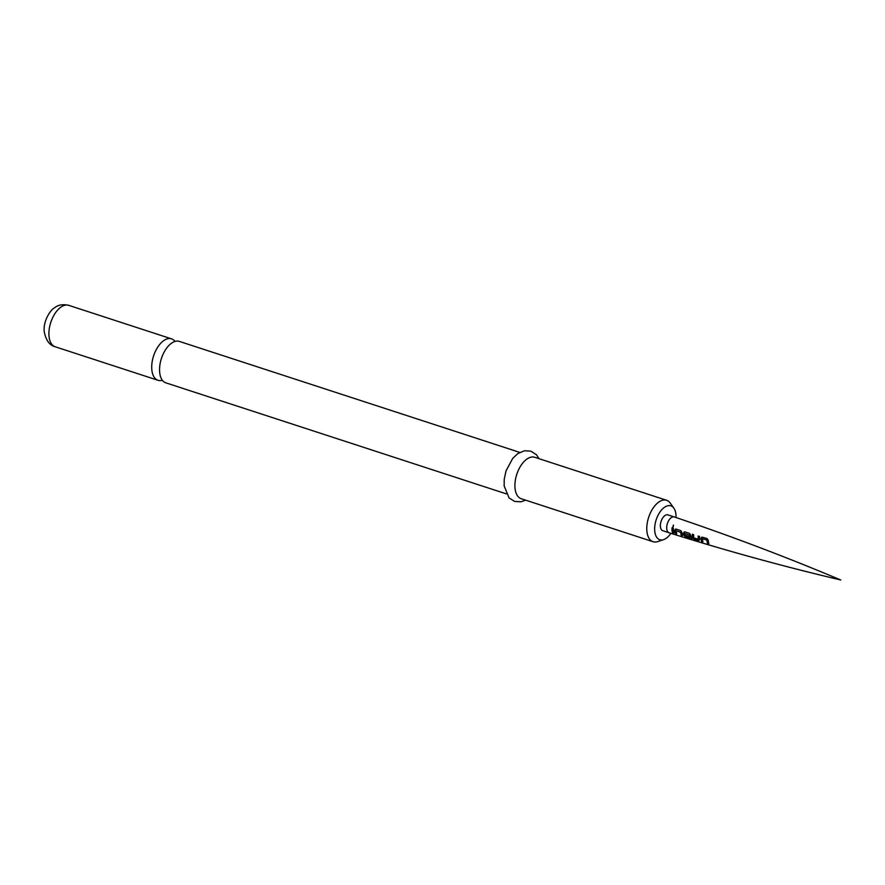 <?xml version="1.0" encoding="UTF-8"?>
<svg xmlns="http://www.w3.org/2000/svg" width="885" height="885" viewBox="0 0 885 885"><rect width="100%" height="100%" fill="white"/><g stroke="black" fill="none" stroke-linecap="round" stroke-linejoin="round"><path stroke-width="1.33" d="M673.352 525.137L672.81 527.15L673.352 525.137M673.042 527.172L673.485 525.181M708.243 540.337L708.741 543.611L707.392 543.213L706.883 540.115L702.413 538.711L702.856 541.863L701.506 541.465L700.975 538.191L702.347 537.206L707.104 538.578L708.243 540.337M701.639 537.261L702.347 537.206M699.548 536.41L699.604 539.728L698.741 540.647L694.028 539.231L692.402 537.649L692.358 534.252L693.674 534.717L693.707 537.881L698.154 539.242L698.188 536.056L699.548 536.41M690.72 535.314L691.749 539.242L691.185 539.507L685.488 537.748L684.758 536.996L690.112 538.688L689.227 535.071L684.791 533.589L684.846 535.182L688.773 536.487L689.138 537.715L685.267 536.487L683.674 534.96L683.497 533.069L684.868 531.918L689.581 533.389L690.72 535.314M684.149 531.996L684.868 531.918M681.97 532.582L682.479 535.602L681.129 535.171L680.631 532.35L676.195 530.79L676.616 533.755L675.288 533.356L674.757 530.237L676.118 529.119L680.831 530.624L681.97 532.582M675.388 529.175L676.118 529.119M673.341 528.245L673.784 532.892L672.445 532.471L671.947 530.38L672.003 527.825L673.341 528.245M691.749 539.242L685.488 537.748M699.604 539.728L698.741 540.647L694.028 539.231M669.104 532.77L662.765 530.701A8.319 4.491 -71.9 0 1 660.398 526.663A8.319 4.491 -71.9 0 1 662.6 518.112A8.319 4.491 -71.9 0 1 667.921 514.882L674.259 516.951A8.319 4.491 108.1 0 0 674.259 516.951A8.319 4.491 108.1 0 0 668.938 520.181A8.319 4.491 108.1 0 0 666.737 528.721A8.319 4.491 108.1 0 0 669.104 532.77A8.319 4.491 108.1 0 0 669.126 532.781C725.811 550.625 783.026 566.356 840.75 579.985C786.09 556.964 730.601 535.956 674.281 516.951M676.018 517.537A17.833 9.635 108.1 0 0 675.941 514.506A17.833 9.635 108.1 0 0 673.861 508.156A17.833 9.635 108.1 0 0 661.261 510.313A17.833 9.635 108.1 0 0 654.745 531.077A17.833 9.635 108.1 0 0 663.595 539.64A17.833 9.635 108.1 0 0 670.874 533.323M663.595 539.64L657.721 541.598A21.793 11.771 -71.9 0 1 653.097 541.72A21.793 11.771 -71.9 0 1 646.891 531.133A21.793 11.771 -71.9 0 1 652.676 508.753A21.793 11.771 -71.9 0 1 666.604 500.279A21.793 11.771 -71.9 0 1 670.266 503.111L673.861 508.156M666.604 500.279L534.728 457.279A21.793 11.771 108.1 0 0 520.8 465.753A21.793 11.771 108.1 0 0 515.015 488.133A21.793 11.771 108.1 0 0 521.221 498.72L653.097 541.72M506.253 493.841L165.86 382.851A21.793 11.771 -71.9 0 1 159.665 372.264A21.793 11.771 -71.9 0 1 165.44 349.885A21.793 11.771 -71.9 0 1 179.367 341.411L519.772 452.401M175.02 341.444A21.793 11.771 108.1 0 0 171.535 338.855A21.793 11.771 108.1 0 0 157.607 347.329A21.793 11.771 108.1 0 0 151.822 369.709A21.793 11.771 108.1 0 0 158.028 380.296A21.793 11.771 108.1 0 0 162.364 380.262M673.916 532.704L672.578 532.283L672.158 527.792M676.748 533.567L675.421 533.157L674.757 530.237M674.912 530.148L676.273 529.075M682.623 535.414L681.273 534.982L680.786 532.261L676.195 530.79M684.791 533.589L689.382 534.971L690.112 538.688M685.587 537.505L684.879 536.786M691.871 539.02L691.285 539.264M689.282 537.527L685.41 536.299L683.817 534.805L683.651 532.98L685.012 531.874M694.161 539.031L692.402 537.649M699.747 539.573L698.873 540.447M698.154 539.242L698.331 536.022M692.557 537.505L692.501 534.208M702.989 541.675L701.65 541.266L700.975 538.191M701.13 538.113L702.502 537.173M708.885 543.412L707.535 543.014L707.038 540.027L702.413 538.711M55.213 346.776C49.66 345.438 45.998 340.437 44.25 331.775C42.922 321.122 50.666 309.507 54.56 307.792C58.156 304.849 62.879 304.042 68.731 305.336A21.793 11.771 108.1 0 0 54.804 313.81A21.793 11.771 108.1 0 0 49.018 336.189A21.793 11.771 108.1 0 0 55.213 346.776L158.028 380.296M525.601 500.147L520.922 501.806L514.572 501.408L509.063 497.923L504.162 485.953L504.229 479.338L506.021 470.931L512.703 458.397L517.88 453.551L524.517 450.742L530.834 451.151L536.354 454.669L539.12 458.718M68.731 305.336L171.535 338.855"/></g></svg>
